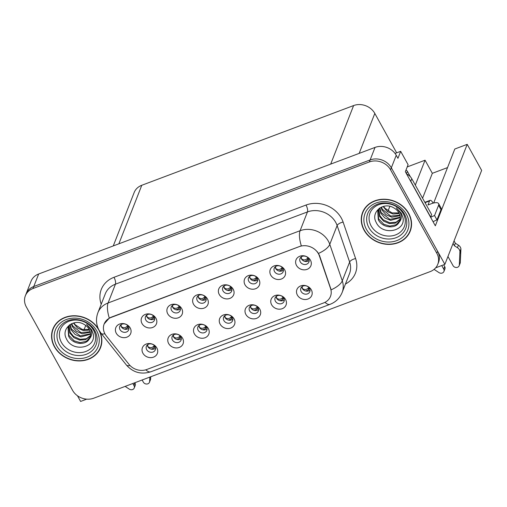<?xml version="1.0" encoding="UTF-8"?>
<svg xmlns="http://www.w3.org/2000/svg" width="507" height="507" viewBox="0 0 507 507"><rect width="100%" height="100%" fill="white"/><g stroke="black" fill="none" stroke-linecap="round" stroke-linejoin="round"><path stroke-width="0.76" d="M120.039 329.677A4.797 4.145 -158.6 0 0 124.589 332.339A4.797 4.145 -158.6 0 0 128.689 329.854A4.797 4.145 -158.6 0 0 128.404 326.527A4.797 4.145 -158.6 0 0 123.86 323.872A4.797 4.145 -158.6 0 0 119.753 326.356A4.797 4.145 -158.6 0 0 120.039 329.677M128.924 328.213A4.797 4.145 21.4 0 1 121.217 326.673A4.797 4.145 21.4 0 1 120.698 324.993M116.274 333.232A7.998 6.908 -158.6 0 0 126.877 337.161A7.998 6.908 -158.6 0 0 130.217 327.985A7.998 6.908 -158.6 0 0 119.608 324.055A7.998 6.908 -158.6 0 0 116.274 333.232M198.161 330.272A4.797 4.145 -158.6 0 0 202.711 332.934A4.797 4.145 -158.6 0 0 206.812 330.45A4.797 4.145 -158.6 0 0 206.526 327.129A4.797 4.145 -158.6 0 0 201.982 324.467A4.797 4.145 -158.6 0 0 197.876 326.952A4.797 4.145 -158.6 0 0 198.161 330.272M207.046 328.809A4.797 4.145 21.4 0 1 199.34 327.269A4.797 4.145 21.4 0 1 198.82 325.589M194.396 333.828A7.998 6.908 -158.6 0 0 204.999 337.763A7.998 6.908 -158.6 0 0 208.333 328.58A7.998 6.908 -158.6 0 0 197.73 324.651A7.998 6.908 -158.6 0 0 194.396 333.828M172.418 339.963A4.797 4.145 -158.6 0 0 176.962 342.624A4.797 4.145 -158.6 0 0 181.069 340.14A4.797 4.145 -158.6 0 0 180.784 336.819A4.797 4.145 -158.6 0 0 176.233 334.157A4.797 4.145 -158.6 0 0 172.133 336.642A4.797 4.145 -158.6 0 0 172.418 339.963M181.303 338.499A4.797 4.145 21.4 0 1 173.59 336.959A4.797 4.145 21.4 0 1 173.071 335.279M168.647 343.518A7.998 6.908 -158.6 0 0 179.25 347.447A7.998 6.908 -158.6 0 0 182.59 338.27A7.998 6.908 -158.6 0 0 171.987 334.341A7.998 6.908 -158.6 0 0 168.647 343.518M275.402 301.209A4.797 4.145 -158.6 0 0 279.946 303.87A4.797 4.145 -158.6 0 0 284.053 301.386A4.797 4.145 -158.6 0 0 283.762 298.065A4.797 4.145 -158.6 0 0 279.218 295.404A4.797 4.145 -158.6 0 0 275.111 297.888A4.797 4.145 -158.6 0 0 275.402 301.209M284.288 299.745A4.797 4.145 21.4 0 1 276.575 298.205A4.797 4.145 21.4 0 1 276.055 296.525M271.632 304.764A7.998 6.908 -158.6 0 0 282.234 308.693A7.998 6.908 -158.6 0 0 285.574 299.517A7.998 6.908 -158.6 0 0 274.971 295.587A7.998 6.908 -158.6 0 0 271.632 304.764M223.023 290.923A4.797 4.145 -158.6 0 0 227.573 293.585A4.797 4.145 -158.6 0 0 231.674 291.1A4.797 4.145 -158.6 0 0 231.388 287.78A4.797 4.145 -158.6 0 0 226.844 285.118A4.797 4.145 -158.6 0 0 222.738 287.602A4.797 4.145 -158.6 0 0 223.023 290.923M231.908 289.459A4.797 4.145 21.4 0 1 224.202 287.919A4.797 4.145 21.4 0 1 223.682 286.24M219.252 294.478A7.998 6.908 -158.6 0 0 229.861 298.408A7.998 6.908 -158.6 0 0 233.195 289.231A7.998 6.908 -158.6 0 0 222.592 285.302A7.998 6.908 -158.6 0 0 219.252 294.478M274.515 271.549A4.797 4.145 -158.6 0 0 279.059 274.211A4.797 4.145 -158.6 0 0 283.166 271.72A4.797 4.145 -158.6 0 0 282.881 268.399A4.797 4.145 -158.6 0 0 278.337 265.738A4.797 4.145 -158.6 0 0 274.23 268.228A4.797 4.145 -158.6 0 0 274.515 271.549M283.4 270.085A4.797 4.145 21.4 0 1 275.694 268.545A4.797 4.145 21.4 0 1 275.168 266.859M270.744 275.105A7.998 6.908 -158.6 0 0 281.353 279.034A7.998 6.908 -158.6 0 0 284.687 269.857A7.998 6.908 -158.6 0 0 274.084 265.928A7.998 6.908 -158.6 0 0 270.744 275.105M146.669 349.653A4.797 4.145 -158.6 0 0 151.219 352.314A4.797 4.145 -158.6 0 0 155.319 349.83A4.797 4.145 -158.6 0 0 155.034 346.503A4.797 4.145 -158.6 0 0 150.49 343.841A4.797 4.145 -158.6 0 0 146.384 346.332A4.797 4.145 -158.6 0 0 146.669 349.653M155.554 348.189A4.797 4.145 21.4 0 1 147.848 346.649A4.797 4.145 21.4 0 1 147.328 344.963M142.904 353.208A7.998 6.908 -158.6 0 0 153.507 357.137A7.998 6.908 -158.6 0 0 156.847 347.96A7.998 6.908 -158.6 0 0 146.238 344.031A7.998 6.908 -158.6 0 0 142.904 353.208M197.28 300.613A4.797 4.145 -158.6 0 0 201.824 303.275A4.797 4.145 -158.6 0 0 205.931 300.79A4.797 4.145 -158.6 0 0 205.646 297.463A4.797 4.145 -158.6 0 0 201.095 294.801A4.797 4.145 -158.6 0 0 196.995 297.292A4.797 4.145 -158.6 0 0 197.28 300.613M206.165 299.149A4.797 4.145 21.4 0 1 198.452 297.609A4.797 4.145 21.4 0 1 197.933 295.923M193.509 304.168A7.998 6.908 -158.6 0 0 204.112 308.098A7.998 6.908 -158.6 0 0 207.452 298.921A7.998 6.908 -158.6 0 0 196.849 294.992A7.998 6.908 -158.6 0 0 193.509 304.168M145.788 319.987A4.797 4.145 -158.6 0 0 150.332 322.648A4.797 4.145 -158.6 0 0 154.439 320.164A4.797 4.145 -158.6 0 0 154.153 316.843A4.797 4.145 -158.6 0 0 149.603 314.182A4.797 4.145 -158.6 0 0 145.503 316.666A4.797 4.145 -158.6 0 0 145.788 319.987M154.673 318.523A4.797 4.145 21.4 0 1 146.96 316.983A4.797 4.145 21.4 0 1 146.441 315.303M142.017 323.542A7.998 6.908 -158.6 0 0 152.62 327.478A7.998 6.908 -158.6 0 0 155.96 318.295A7.998 6.908 -158.6 0 0 145.357 314.365A7.998 6.908 -158.6 0 0 142.017 323.542M171.531 310.303A4.797 4.145 -158.6 0 0 176.081 312.965A4.797 4.145 -158.6 0 0 180.181 310.474A4.797 4.145 -158.6 0 0 179.896 307.153A4.797 4.145 -158.6 0 0 175.352 304.492A4.797 4.145 -158.6 0 0 171.246 306.976A4.797 4.145 -158.6 0 0 171.531 310.303M180.416 308.833A4.797 4.145 21.4 0 1 172.71 307.293A4.797 4.145 21.4 0 1 172.19 305.613M167.766 313.858A7.998 6.908 -158.6 0 0 178.369 317.788A7.998 6.908 -158.6 0 0 181.702 308.611A7.998 6.908 -158.6 0 0 171.1 304.675A7.998 6.908 -158.6 0 0 167.766 313.858M249.653 310.899A4.797 4.145 -158.6 0 0 254.197 313.56A4.797 4.145 -158.6 0 0 258.304 311.076A4.797 4.145 -158.6 0 0 258.019 307.749A4.797 4.145 -158.6 0 0 253.475 305.094A4.797 4.145 -158.6 0 0 249.368 307.578A4.797 4.145 -158.6 0 0 249.653 310.899M258.538 309.435A4.797 4.145 21.4 0 1 250.832 307.895A4.797 4.145 21.4 0 1 250.312 306.209M245.882 314.454A7.998 6.908 -158.6 0 0 256.491 318.383A7.998 6.908 -158.6 0 0 259.825 309.207A7.998 6.908 -158.6 0 0 249.222 305.277A7.998 6.908 -158.6 0 0 245.882 314.454M223.91 320.589A4.797 4.145 -158.6 0 0 228.454 323.251A4.797 4.145 -158.6 0 0 232.561 320.76A4.797 4.145 -158.6 0 0 232.276 317.439A4.797 4.145 -158.6 0 0 227.725 314.777A4.797 4.145 -158.6 0 0 223.625 317.262A4.797 4.145 -158.6 0 0 223.91 320.589M232.795 319.118A4.797 4.145 21.4 0 1 225.083 317.578A4.797 4.145 21.4 0 1 224.563 315.899M220.139 324.144A7.998 6.908 -158.6 0 0 230.742 328.073A7.998 6.908 -158.6 0 0 234.082 318.897A7.998 6.908 -158.6 0 0 223.479 314.961A7.998 6.908 -158.6 0 0 220.139 324.144M300.258 261.859A4.797 4.145 -158.6 0 0 304.808 264.521A4.797 4.145 -158.6 0 0 308.909 262.037A4.797 4.145 -158.6 0 0 308.624 258.709A4.797 4.145 -158.6 0 0 304.08 256.054A4.797 4.145 -158.6 0 0 299.973 258.538A4.797 4.145 -158.6 0 0 300.258 261.859M309.15 260.395A4.797 4.145 21.4 0 1 301.437 258.855A4.797 4.145 21.4 0 1 300.917 257.169M296.494 265.415A7.998 6.908 -158.6 0 0 307.096 269.344A7.998 6.908 -158.6 0 0 310.436 260.167A7.998 6.908 -158.6 0 0 299.827 256.238A7.998 6.908 -158.6 0 0 296.494 265.415M248.772 281.239A4.797 4.145 -158.6 0 0 253.316 283.895A4.797 4.145 -158.6 0 0 257.423 281.41A4.797 4.145 -158.6 0 0 257.131 278.09A4.797 4.145 -158.6 0 0 252.587 275.428A4.797 4.145 -158.6 0 0 248.481 277.912A4.797 4.145 -158.6 0 0 248.772 281.239M257.657 279.769A4.797 4.145 21.4 0 1 249.945 278.229A4.797 4.145 21.4 0 1 249.425 276.549M245.001 284.788A7.998 6.908 -158.6 0 0 255.604 288.724A7.998 6.908 -158.6 0 0 258.944 279.547A7.998 6.908 -158.6 0 0 248.341 275.612A7.998 6.908 -158.6 0 0 245.001 284.788M301.145 291.525A4.797 4.145 -158.6 0 0 305.689 294.18A4.797 4.145 -158.6 0 0 309.796 291.696A4.797 4.145 -158.6 0 0 309.511 288.375A4.797 4.145 -158.6 0 0 304.961 285.714A4.797 4.145 -158.6 0 0 300.86 288.198A4.797 4.145 -158.6 0 0 301.145 291.525M310.031 290.055A4.797 4.145 21.4 0 1 302.324 288.515A4.797 4.145 21.4 0 1 301.798 286.835M297.375 295.074A7.998 6.908 -158.6 0 0 307.977 299.01A7.998 6.908 -158.6 0 0 311.317 289.833A7.998 6.908 -158.6 0 0 300.714 285.897A7.998 6.908 -158.6 0 0 297.375 295.074M105.006 333.986A14.392 12.428 -158.6 0 0 106.331 335.964L129.025 364.387A14.392 12.428 -158.6 0 0 146.783 369.489L323.618 302.945A14.392 12.428 -158.6 0 0 330.482 296.392A14.392 12.428 -158.6 0 0 330.57 288.546L319.353 255.801A14.392 12.428 -158.6 0 0 299.32 246.605L111.014 317.464A14.392 12.428 -158.6 0 0 104.15 324.017A14.392 12.428 -158.6 0 0 105.006 333.986M435.652 267.835L444.867 264.369L391.341 167.804A15.996 13.809 -158.6 0 0 370.129 159.939L33.76 286.518A15.996 13.809 -158.6 0 0 26.136 293.8A15.996 13.809 -158.6 0 1 33.76 286.518L370.129 159.939A15.996 13.809 -158.6 0 1 391.341 167.804L437.598 251.263A15.996 13.809 -158.6 0 1 438.549 262.334L437.763 264.337A15.996 13.809 -158.6 0 0 436.812 253.266L390.555 169.807A15.996 13.809 -158.6 0 0 369.343 161.948L32.98 288.521A15.996 13.809 -158.6 0 0 25.35 295.803A15.996 13.809 -158.6 0 0 26.301 306.874L72.564 390.333A15.996 13.809 -158.6 0 0 93.77 398.198L430.139 271.619A15.996 13.809 -158.6 0 0 437.763 264.337M77.476 395.783L80.613 401.436L86.691 399.155M433.675 202.996L454.804 149.014L467.213 144.343L435.329 225.805L405.347 171.708L408.091 164.693L400.682 151.327L397.938 158.336L396.24 155.281A15.996 13.809 -158.6 0 0 375.034 147.417L38.665 273.995A15.996 13.809 -158.6 0 0 31.035 281.271L25.35 295.803M395.048 153.444L400.682 151.327M85.727 325.456L84.023 329.816M467.213 144.343L481.65 170.39L444.867 264.369M113.264 245.92L134.152 192.552A15.996 13.809 21.4 0 1 141.783 185.27L353.607 105.564A15.996 13.809 21.4 0 1 374.812 113.422L396.658 152.835M389.851 206.336L388.007 211.051M407.222 166.923L425.062 160.206L415.315 185.112M447.535 167.595L432.332 173.318L425.062 160.206M432.332 173.318L422.578 198.224M98.314 328.758A25.591 22.093 -158.6 0 0 74.054 315.747A25.591 22.093 -158.6 0 0 52.88 329.011A25.591 22.093 -158.6 0 0 54.407 346.737A25.591 22.093 -158.6 0 0 78.655 360.927A25.591 22.093 -158.6 0 0 100.544 347.669A25.591 22.093 -158.6 0 0 99.841 331.578M99.79 348.74A25.591 22.093 -158.6 0 0 100.906 346.655M364.096 230.197A25.591 22.093 -158.6 0 0 388.343 244.387A25.591 22.093 -158.6 0 0 410.233 231.129A25.591 22.093 -158.6 0 0 408.712 213.409A25.591 22.093 -158.6 0 0 384.464 199.219A25.591 22.093 -158.6 0 0 362.575 212.471A25.591 22.093 -158.6 0 0 364.096 230.197M409.479 232.206A25.591 22.093 -158.6 0 0 410.6 230.115M104.189 323.922L109.309 318.092L111.109 317.217L301.329 245.832A18.658 6.794 -110.6 0 1 300.1 230.71A21.326 18.41 21.4 0 1 328.378 241.199A21.326 18.41 21.4 0 1 329.778 244.336L342.282 280.821A21.326 18.41 21.4 0 1 342.149 292.45L349.5 273.666A21.326 18.41 -158.6 0 0 349.634 262.037L337.13 225.552A21.326 18.41 -158.6 0 0 335.735 222.408A21.326 18.41 -158.6 0 0 307.457 211.926L115.431 284.186A21.326 18.41 -158.6 0 0 105.26 293.889L97.908 312.68A21.326 18.41 21.4 0 1 108.08 302.971A18.658 6.794 69.4 0 0 109.309 318.092M317.382 251.783L319.499 255.439L331.134 289.846A18.658 7.599 -18.9 0 0 342.282 280.821L349.634 262.037A5.33 2.174 161.1 0 1 355.61 258.57A26.656 23.018 21.4 0 1 345.451 284.021M362.993 211.482A25.591 22.093 -158.6 0 0 362.397 213.777M53.305 328.023A25.591 22.093 -158.6 0 0 52.703 330.311M302.128 286.569L302.368 288.477C304.441 290.023 306.431 289.877 308.332 288.027L308.49 289.808L309.416 288.21M308.332 288.027L308.782 287.387M308.49 289.808L305.734 291.031M308.624 258.709L307.61 260.142L304.846 261.371M307.895 257.727L307.445 258.367C305.677 260.23 303.687 260.383 301.488 258.811L301.253 256.897M276.378 296.259L276.626 298.16C278.698 299.713 280.682 299.567 282.583 297.717L282.748 299.491L283.667 297.894M282.583 297.717L283.039 297.077M282.748 299.491L279.984 300.721M250.635 305.943L250.883 307.85C252.949 309.403 254.939 309.251 256.84 307.407L257.005 309.181L257.924 307.584M256.84 307.407L257.29 306.767M257.005 309.181L254.241 310.411M224.886 315.633L225.133 317.54C227.206 319.093 229.189 318.941 231.091 317.097L231.255 318.871L232.174 317.274M231.091 317.097L231.547 316.457M231.255 318.871L228.499 320.094M282.881 268.399L281.86 269.832L279.103 271.055M282.152 267.411L281.696 268.051C279.927 269.92 277.944 270.073 275.745 268.501L275.51 266.581M257.131 278.083L256.117 279.522L253.354 280.745M256.403 277.101L255.953 277.741C254.184 279.611 252.194 279.756 249.995 278.191L249.761 276.271M231.388 287.773L230.374 289.205L227.611 290.435M230.66 286.791L230.203 287.431C228.435 289.301 226.452 289.446 224.252 287.875L224.018 285.961M205.639 297.463L204.625 298.896L201.862 300.125M204.917 296.481L204.46 297.121C202.692 298.984 200.702 299.136 198.503 297.565L198.269 295.651M134.799 382.753L134.032 385.643L132.84 383.495M149.85 377.094L149.641 381.46A3.403 2.941 21.4 0 1 149.464 382.272L150.446 379.768A3.403 2.941 -158.6 0 0 150.617 378.951L150.725 376.764M142.137 379.997L143.329 382.145A3.403 2.941 21.4 0 0 146.555 384.033A3.403 2.941 21.4 0 0 149.464 382.272M134.032 385.643A3.403 2.941 21.4 0 1 134.235 388.001A3.403 2.941 21.4 0 1 129.272 389.123L125.128 386.397M134.235 388.001L135.217 385.497A3.403 2.941 -158.6 0 0 135.014 383.14M443.707 264.8L444.709 266.6L443.726 269.103L441.749 265.541M425.043 202.673L429.549 200.975L427.984 204.98L431.235 203.757A10.666 3.726 151 0 1 438.599 203.599A10.666 3.726 151 0 1 438.568 205.272L434.55 215.538L436.971 219.911A10.666 3.726 -29 0 0 433.073 221.736M409.814 179.77A10.666 9.208 21.4 0 1 410.79 181.227L430.652 217.053A10.666 9.208 -158.6 0 0 430.506 217.097M430.652 217.053L431.628 214.55L411.773 178.718A10.666 9.208 -158.6 0 0 406.601 173.977M438.599 203.599L441.02 207.965A10.666 3.726 151 0 1 440.989 209.638L436.971 219.911M430.652 217.364A10.666 3.726 151 0 1 434.55 215.538M454.05 240.901L455.343 243.24L454.367 245.743L453.068 243.404M429.549 200.975A5.33 1.939 -110.6 0 1 430.094 200.354A5.33 1.939 -110.6 0 1 432.953 202.838L433.124 203.142M447.954 256.472L453.024 265.611A3.403 2.941 21.4 0 0 456.249 267.493A3.403 2.941 21.4 0 0 459.158 265.731A3.403 2.941 21.4 0 0 459.329 264.92L459.931 251.447A5.33 4.601 -158.6 0 0 457.434 247.682L454.367 245.743M455.343 243.24L458.417 245.179L457.434 247.682M459.931 251.447L460.914 248.943L460.312 262.417A3.403 2.941 -158.6 0 1 460.141 263.228L459.158 265.731M460.914 248.943A5.33 4.601 -158.6 0 0 458.417 245.179M459.874 253.696L460.857 251.187M443.726 269.103A3.403 2.941 21.4 0 1 443.929 271.46A3.403 2.941 21.4 0 1 438.961 272.582L434.074 269.369M443.929 271.46L444.912 268.957A3.403 2.941 -158.6 0 0 444.709 266.6M93.58 330.285A18.448 15.932 21.4 0 1 85.879 351.459A18.448 15.932 21.4 0 1 61.417 342.39A18.448 15.932 21.4 0 1 69.117 321.216A18.448 15.932 21.4 0 1 93.58 330.285M93.187 333.891L91.697 329.899L86.615 324.366L90.829 329.715C92.255 333.289 91.754 336.35 89.327 338.91A12.054 10.406 -158.6 0 0 89.897 337.725A12.054 10.406 -158.6 0 0 89.181 329.379A12.054 10.406 -158.6 0 0 83.978 324.341C73.667 318.003 60.802 328.713 66.354 338.651C72.52 352.986 96.71 347.815 93.187 333.891M54.636 346.649A25.325 21.864 21.4 0 1 53.127 329.113A25.325 21.864 21.4 0 1 74.789 315.988A25.325 21.864 21.4 0 1 98.789 330.032A25.325 21.864 21.4 0 1 100.291 347.574A25.325 21.864 21.4 0 1 78.636 360.692A25.325 21.864 21.4 0 1 54.636 346.649M53.127 329.113L53.913 327.104A25.325 21.864 21.4 0 1 54.42 325.931M89.232 329.474L82.242 329.43L75.302 324.816A12.054 10.406 21.4 0 1 73.933 322.896M89.53 330.07L83.37 330.551L77.628 328.118L73.388 323.041M90.284 332.262L82.128 333.733L76.38 331.299L72.336 326.628L71.335 323.827M90.151 331.736L80.987 332.611L72.653 325.83L71.791 323.618M90.519 334.24L80.879 336.914L75.137 334.481L71.094 329.81L69.846 324.695M90.5 333.764L80.188 335.907L71.405 329.011L70.169 324.48M90.366 336.065L85.518 339.709L79.637 340.096L73.889 337.662L69.846 332.991L68.806 325.874M90.436 335.621L86.405 338.701L80.074 339.322L73.515 336.337L70.162 332.193L69.041 325.507M89.327 338.91C85.886 345.863 72.355 344.532 68.603 336.166L68.046 327.408L69.37 325.044M90.037 337.345L86.386 341.293L80.169 342.65L74.092 340.793L68.914 335.374L68.211 327.015M101.501 344.367A25.325 21.864 21.4 0 1 101.077 345.565L100.291 347.574M403.268 213.745A18.448 15.932 21.4 0 1 395.568 234.918A18.448 15.932 21.4 0 1 371.105 225.849A18.448 15.932 21.4 0 1 378.805 204.676A18.448 15.932 21.4 0 1 403.268 213.745M402.881 217.351L401.392 213.358L396.309 207.826L400.517 213.181C401.943 216.749 401.449 219.81 399.022 222.37A12.054 10.406 -158.6 0 0 399.586 221.185A12.054 10.406 -158.6 0 0 398.87 212.839A12.054 10.406 -158.6 0 0 393.666 207.8C383.362 201.463 370.497 212.173 376.048 222.11C382.215 236.446 406.399 231.274 402.881 217.351M364.33 230.108A25.325 21.864 21.4 0 1 362.822 212.572A25.325 21.864 21.4 0 1 384.483 199.454A25.325 21.864 21.4 0 1 408.477 213.491A25.325 21.864 21.4 0 1 409.986 231.034A25.325 21.864 21.4 0 1 388.324 244.152A25.325 21.864 21.4 0 1 364.33 230.108M362.822 212.572L363.608 210.57A25.325 21.864 21.4 0 1 364.108 209.397M398.927 212.934L391.93 212.889L384.99 208.276A12.054 10.406 21.4 0 1 383.628 206.362M399.224 213.529L393.064 214.011L387.316 211.577L383.077 206.501M399.972 215.722L391.816 217.192L386.074 214.759L382.031 210.088L381.03 207.287M399.846 215.196L390.682 216.071L382.341 209.29L381.479 207.078M400.213 217.699L390.574 220.374L384.826 217.94L380.789 213.27L379.54 208.155M400.188 217.224L389.883 219.373L381.099 212.471L379.863 207.94M400.061 219.525L395.213 223.169L389.325 223.555L383.584 221.122L379.54 216.451L378.501 209.334M400.131 219.081L396.1 222.161L389.769 222.782L383.203 219.797L379.851 215.652L378.735 208.973M399.022 222.37C395.574 229.329 382.05 227.992 378.298 219.632L377.74 210.874L379.065 208.504M399.725 220.805L396.081 224.753L389.864 226.109L383.786 224.252L378.609 218.834L377.905 210.475M411.196 227.827A25.325 21.864 21.4 0 1 410.771 229.031L409.986 231.034M410.366 176.753L407.368 171.353A2.668 2.301 -158.6 0 0 405.968 170.118M199.143 325.323L199.39 327.23C201.456 328.777 203.446 328.631 205.348 326.781L205.512 328.561L206.431 326.958M205.348 326.781L205.798 326.14M205.512 328.561L202.749 329.784M173.394 335.007L173.641 336.914C175.714 338.467 177.697 338.321 179.605 336.471L179.763 338.245L180.682 336.648M179.605 336.471L180.055 335.83M179.763 338.245L177.006 339.475M147.651 344.697L147.898 346.604C149.964 348.157 151.954 348.005 153.855 346.161L154.02 347.935L154.939 346.338M153.855 346.161L154.312 345.521M154.02 347.935L151.257 349.165M179.896 307.153L178.882 308.586L176.119 309.809M179.167 306.165L178.718 306.805C176.943 308.674 174.959 308.826 172.76 307.255L172.526 305.334M154.147 316.837L153.133 318.269L150.37 319.499M153.425 315.855L152.968 316.495C151.2 318.364 149.216 318.51 147.011 316.945L146.783 315.024M128.404 326.527L127.39 327.959L124.627 329.189M127.675 325.545L127.225 326.185C125.451 328.048 123.467 328.2 121.268 326.628L121.034 324.714M38.665 273.995L32.98 288.521M375.034 147.417L369.343 161.948M396.24 155.281L390.555 169.807M353.607 105.564L330.691 164.103M141.783 185.27L118.866 243.816M374.812 113.422L359.171 153.387M330.57 288.546L330.716 288.185M319.353 255.801L319.499 255.439M306.013 205.05A5.33 1.939 -110.6 0 1 307.457 211.926L300.1 230.71L108.08 302.971L115.431 284.186A5.33 1.939 -110.6 0 0 113.993 277.31L306.013 205.05A26.656 23.018 21.4 0 1 341.363 218.156A26.656 23.018 21.4 0 1 343.112 222.085L355.61 258.57M97.908 312.68C95.684 318.783 96.089 324.683 99.125 330.374L101.102 333.333A18.658 5.235 -38.6 0 0 104.892 333.771M325.006 302.33A18.658 6.794 69.4 0 0 330.076 304.327C335.761 302.096 339.785 298.135 342.149 292.45M330.076 304.327L150.833 371.777A18.658 6.794 -110.6 0 1 145.807 369.818M150.833 371.777C141.206 374.774 133.056 372.518 126.389 365.008A18.658 5.235 -38.6 0 0 129.995 365.49M318.542 253.405A18.658 7.599 -18.9 0 0 329.778 244.336L337.13 225.552A5.33 2.174 161.1 0 1 343.112 222.085M101.21 304.244A26.656 23.018 21.4 0 1 113.993 277.31M436.812 253.266L437.598 251.263M307.445 258.367L307.61 260.142M281.696 268.051L281.86 269.832M255.953 277.741L256.117 279.522M230.203 287.431L230.374 289.205M204.46 297.121L204.625 298.896M149.641 381.46L150.617 378.951M410.79 181.227L411.773 178.718M438.568 205.272L440.989 209.638M459.329 264.92L460.312 262.417M94.872 330.894A20.426 17.637 21.4 0 1 95.772 332.769A20.426 17.637 21.4 0 1 85.284 354.621A20.426 17.637 21.4 0 1 59.224 344.228A20.426 17.637 21.4 0 1 66.499 321.305C75.632 316.628 90.094 321.438 94.853 330.862L95.772 332.769M56.727 345.863A22.923 19.792 21.4 0 1 66.297 319.549A22.923 19.792 21.4 0 1 96.698 330.817A22.923 19.792 21.4 0 1 87.128 357.131A22.923 19.792 21.4 0 1 56.727 345.863M404.567 214.353A20.426 17.637 21.4 0 1 405.467 216.229A20.426 17.637 21.4 0 1 394.978 238.081A20.426 17.637 21.4 0 1 368.919 227.687A20.426 17.637 21.4 0 1 376.188 204.771C385.326 200.088 399.789 204.898 404.548 214.322L405.467 216.229M366.422 229.322A22.923 19.792 21.4 0 1 375.991 203.015A22.923 19.792 21.4 0 1 406.386 214.284A22.923 19.792 21.4 0 1 396.816 240.591A22.923 19.792 21.4 0 1 366.422 229.322M407.368 171.353L406.449 173.698M178.718 306.805L178.882 308.586M152.968 316.495L153.133 318.276M127.225 326.185L127.39 327.959M101.102 333.333L126.389 365.008M430.094 200.354L424.853 202.325"/></g></svg>

